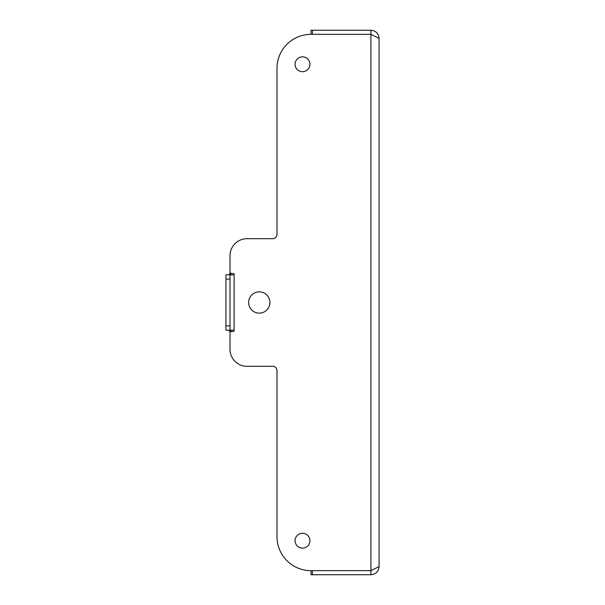 <?xml version="1.0" encoding="UTF-8"?>
<svg xmlns="http://www.w3.org/2000/svg" width="605" height="605" viewBox="0 0 605 605"><rect width="100%" height="100%" fill="white"/><g stroke="black" fill="none" stroke-linecap="round" stroke-linejoin="round"><path stroke-width="0.91" d="M379.07 38.417L370.903 34.334L311.008 34.334L311.008 30.25L370.903 30.25C375.864 30.734 378.586 33.456 379.07 38.417L379.07 566.582C378.586 571.543 375.864 574.266 370.903 574.75L311.008 574.75L311.008 570.666L370.903 570.666L379.07 566.582M230.013 274.851L225.93 274.851L225.93 330.149L230.013 330.149L230.013 274.851L231.435 274.851L230.013 273.067L230.013 255.703A17.016 17.016 0 0 1 247.029 238.688L272.719 238.688A4.258 4.258 0 0 0 276.977 234.438L276.977 68.365A34.031 34.031 0 0 1 311.008 34.334L312.369 34.334L312.369 30.25M231.435 274.851L234.097 274.851L234.097 331.215L230.013 331.933L230.013 349.297A17.016 17.016 0 0 0 247.029 366.312L272.893 366.312M234.097 330.149L231.435 330.149L230.013 331.933L228.766 330.149M230.013 330.149L231.435 330.149M230.013 255.703L230.013 273.067L228.766 274.851L230.013 273.067L234.097 273.785L234.097 274.851M247.029 366.305L272.719 366.305M272.719 366.312A4.258 4.258 0 0 1 276.977 370.562L276.977 536.635A34.031 34.031 0 0 0 311.008 570.666L312.369 570.666L312.369 574.75M248.647 302.5A10.633 10.633 0 0 1 264.597 293.289A10.633 10.633 0 0 1 264.597 311.711A10.633 10.633 0 0 1 248.647 302.5M309.919 64.281A7.419 7.419 0 0 1 298.794 70.709A7.419 7.419 0 0 1 298.787 57.853A7.419 7.419 0 0 1 309.919 64.281M309.919 540.719A7.419 7.419 0 0 1 298.794 547.147A7.419 7.419 0 0 1 298.787 534.291A7.419 7.419 0 0 1 309.919 540.719M276.977 370.389L276.977 536.635M370.903 30.25L370.903 574.75M230.013 279.102L225.93 279.102M225.93 325.898L230.013 325.898"/></g></svg>

